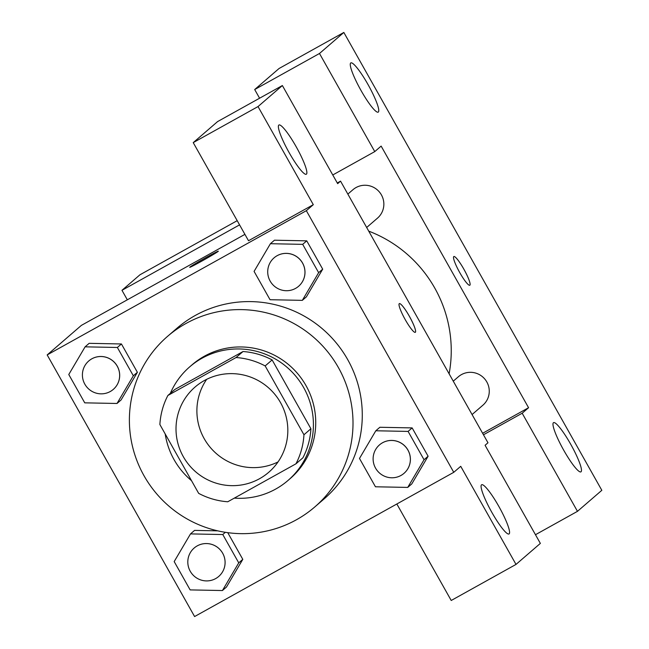 <?xml version="1.0" encoding="UTF-8"?>
<svg xmlns="http://www.w3.org/2000/svg" width="649" height="649" viewBox="0 0 649 649"><rect width="100%" height="100%" fill="white"/><g stroke="black" fill="none" stroke-linecap="round" stroke-linejoin="round"><path stroke-width="0.97" d="M278.032 461.934A56.333 55.579 49.2 0 1 210.73 447.948A56.333 55.579 49.2 0 1 206.682 379.332M204.273 380.59A56.333 55.579 49.2 0 1 277.48 397.796A56.333 55.579 49.2 0 1 268.743 472.285A56.333 55.579 49.2 0 1 189.857 465.982A56.333 55.579 49.2 0 1 195.089 387.015A56.333 55.579 49.2 0 1 204.273 380.59M159.881 424.527L198.667 493.362A72.712 71.739 49.2 0 0 227.767 501.766L295.952 463.816A72.712 71.739 49.2 0 0 303.951 434.765L265.165 365.931A72.712 71.739 49.2 0 0 236.066 357.534L167.88 395.476A72.712 71.739 49.2 0 0 159.881 424.527M303.951 434.765L310.912 428.754L272.126 359.927L265.165 365.931M236.066 357.534L243.026 351.523L174.841 389.465L167.88 395.476M243.026 351.523A72.712 71.739 49.2 0 1 272.126 359.927M310.912 428.754A72.712 71.739 49.2 0 1 302.913 457.805L295.952 463.816M234.321 498.116A75.114 74.108 -130.8 0 0 287.978 480.487A75.114 74.108 -130.8 0 0 303.667 387.583A75.114 74.108 -130.8 0 0 189.776 366.79A75.114 74.108 -130.8 0 0 170.338 393.351M165.195 433.954A75.114 74.108 -130.8 0 0 191.52 480.674M189.776 366.79L192.096 364.787A75.114 74.108 49.2 0 1 204.338 356.228A75.114 74.108 49.2 0 1 305.987 385.579A75.114 74.108 49.2 0 1 290.298 478.483L287.978 480.487M185.914 323.526A112.675 111.166 49.2 0 1 332.32 357.932A112.675 111.166 49.2 0 1 314.846 506.901A112.675 111.166 49.2 0 1 157.066 494.295A112.675 111.166 49.2 0 1 167.547 336.36A112.675 111.166 49.2 0 1 185.914 323.526M167.547 336.36L176.82 328.353A112.675 111.166 49.2 0 1 195.187 315.511A112.675 111.166 49.2 0 1 341.593 349.925A112.675 111.166 49.2 0 1 324.127 498.894L314.846 506.901M453.765 472.318L306.344 210.69L47.174 354.922L194.595 616.55L453.765 472.318L460.725 466.315L516.012 564.419L540.357 543.391L485.079 445.279L487.975 442.772L340.555 181.144L337.658 183.651L282.372 85.538L217.585 121.59L193.232 142.626L258.026 106.574L282.372 85.538M302.32 300.357L306.385 296.844L322.699 269.165L306.742 240.844L274.462 240.203L270.406 243.708L254.083 271.396L270.049 299.716L302.32 300.357L318.643 272.669L302.685 244.349L270.406 243.708M407.726 487.415L411.791 483.911L428.105 456.231L412.147 427.91L379.868 427.269L375.812 430.774L359.489 458.454L375.455 486.782L407.726 487.415L424.048 459.735L408.091 431.415L375.812 430.774M194.562 530.395L217.756 530.85L194.562 530.395L190.506 533.9L174.183 561.58L190.141 589.9L222.42 590.541L238.743 562.861L222.777 534.541L190.506 533.9M222.42 590.541L226.477 587.037L242.799 559.357L227.758 532.667L242.799 559.357L238.743 562.861M117.015 403.475L121.071 399.971L137.393 372.291L121.436 343.97L89.156 343.329L85.1 346.834L68.778 374.514L84.743 402.842L117.015 403.475L133.337 375.795L117.372 347.475L85.1 346.834M396.847 503.997L451.217 600.479L516.012 564.419M481.501 484.827A28.167 4.502 60.9 0 0 491.618 511.956A28.167 4.502 60.9 0 0 509.019 533.973A28.167 4.502 60.9 0 0 499.259 507.169A28.167 4.502 60.9 0 0 481.631 484.746A28.167 4.502 60.9 0 0 481.501 484.827M244.924 234.362L81.385 325.376L47.174 354.922M218.186 251.382A16.428 0.535 150.6 0 1 203.129 260.379A16.428 0.535 150.6 0 1 189.695 267.331A16.428 0.535 150.6 0 1 203.754 258.797A16.428 0.535 150.6 0 1 218.332 251.204A16.428 0.535 150.6 0 1 218.186 251.382M193.232 142.626L248.51 240.738L313.305 204.678L306.344 210.69M340.555 181.144L337.277 182.969M218.332 251.212A16.428 0.535 -29.4 0 0 203.754 258.813A16.428 0.535 -29.4 0 0 189.703 267.339M278.802 125.087A28.167 4.502 60.9 0 0 288.91 152.215A28.167 4.502 60.9 0 0 306.32 174.232A28.167 4.502 60.9 0 0 296.561 147.428A28.167 4.502 60.9 0 0 278.924 125.006A28.167 4.502 60.9 0 0 278.802 125.087M313.305 204.678L258.026 106.574M409.341 316.217A16.428 2.628 -119.1 0 1 415.303 332.329A16.428 2.628 -119.1 0 1 405.017 319.243A16.428 2.628 -119.1 0 1 399.322 303.61A16.428 2.628 -119.1 0 1 409.341 316.217M415.295 332.329A16.428 2.628 60.9 0 0 409.324 316.225A16.428 2.628 60.9 0 0 399.313 303.61M368.721 231.133A126.944 125.241 49.2 0 1 449.116 373.8M453.262 381.166L458.348 376.777A18.78 18.529 49.2 0 1 485.817 380.371A18.78 18.529 49.2 0 1 482.905 405.195L472.074 414.549M347.856 194.1L352.942 189.711A18.78 18.529 49.2 0 1 380.411 193.305A18.78 18.529 49.2 0 1 377.499 218.129L366.669 227.483M381.141 146.09L528.57 407.718L522.185 413.226L577.472 511.339L601.826 490.303L343.84 32.45L319.486 53.486L374.765 151.598L381.141 146.09M239.57 224.87L121.971 290.314L127.326 299.806M482.629 433.281L528.57 407.718M453.748 256.582A16.428 2.628 -119.1 0 1 453.821 256.533A16.428 2.628 -119.1 0 1 464.108 269.611A16.428 2.628 -119.1 0 1 469.803 285.252A16.428 2.628 -119.1 0 1 459.654 272.41A16.428 2.628 -119.1 0 1 453.748 256.582M553.402 422.726A28.167 4.502 -119.1 0 1 553.524 422.645A28.167 4.502 -119.1 0 1 571.161 445.068A28.167 4.502 -119.1 0 1 580.92 471.872A28.167 4.502 -119.1 0 1 563.519 449.854A28.167 4.502 -119.1 0 1 553.402 422.726M350.703 62.985A28.167 4.502 -119.1 0 1 350.825 62.904A28.167 4.502 -119.1 0 1 368.454 85.327A28.167 4.502 -119.1 0 1 378.221 112.131A28.167 4.502 -119.1 0 1 360.812 90.114A28.167 4.502 -119.1 0 1 350.703 62.985M469.795 285.252A16.428 2.628 60.9 0 0 464.1 269.619A16.428 2.628 60.9 0 0 453.813 256.533M259.584 98.218L254.692 89.538L279.046 68.51L343.84 32.45M254.692 89.538L319.486 53.486M332.767 174.97L374.765 151.598M535.474 534.711L577.472 511.339M483.473 434.773L522.185 413.226M237.201 220.668L139.949 274.787L121.971 290.314M88.775 360.949A18.78 18.529 49.2 0 1 88.783 360.941A18.78 18.529 49.2 0 1 116.244 364.543A18.78 18.529 49.2 0 1 113.332 389.368A18.78 18.529 49.2 0 1 113.324 389.376L113.315 389.384A18.78 18.529 49.2 0 1 87.015 387.283A18.78 18.529 49.2 0 1 91.825 358.824A18.78 18.529 49.2 0 1 113.315 389.384M121.071 399.971L137.393 372.291L133.337 375.795M137.393 372.291L121.436 343.97L117.372 347.475M121.436 343.97L89.156 343.329M194.173 548.024L194.189 548.007A18.78 18.529 49.2 0 1 194.189 548.007A18.78 18.529 49.2 0 1 221.65 551.601A18.78 18.529 49.2 0 1 218.737 576.434A18.78 18.529 49.2 0 1 218.729 576.442A18.78 18.529 49.2 0 1 192.42 574.349A18.78 18.529 49.2 0 1 197.231 545.882A18.78 18.529 49.2 0 1 218.721 576.45L218.737 576.434M226.477 587.037L242.799 559.357M225.357 532.31L222.777 534.541M274.073 257.84L274.089 257.823A18.78 18.529 49.2 0 1 274.089 257.823A18.78 18.529 49.2 0 1 301.55 261.417A18.78 18.529 49.2 0 1 298.637 286.241A18.78 18.529 49.2 0 1 298.629 286.25A18.78 18.529 49.2 0 1 272.32 284.157A18.78 18.529 49.2 0 1 277.131 255.698A18.78 18.529 49.2 0 1 298.621 286.258L298.621 286.258M306.385 296.844L322.699 269.165L318.643 272.669M322.699 269.165L306.742 240.844L302.685 244.349M306.742 240.844L274.462 240.203M379.478 444.898L379.495 444.881A18.78 18.529 49.2 0 1 379.495 444.881A18.78 18.529 49.2 0 1 406.955 448.483A18.78 18.529 49.2 0 1 404.043 473.308A18.78 18.529 49.2 0 1 404.035 473.316A18.78 18.529 49.2 0 1 377.726 471.223A18.78 18.529 49.2 0 1 382.537 442.764A18.78 18.529 49.2 0 1 404.027 473.324L404.027 473.324M411.791 483.911L428.105 456.231L424.048 459.735M428.105 456.231L412.147 427.91L408.091 431.415M412.147 427.91L379.868 427.269"/></g></svg>
